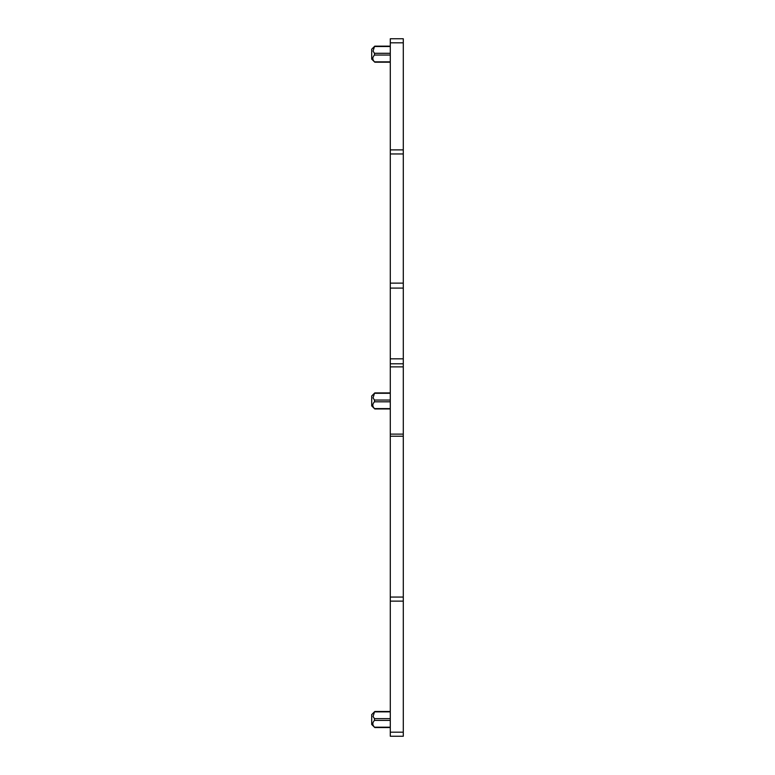 <?xml version="1.0" encoding="UTF-8"?>
<svg xmlns="http://www.w3.org/2000/svg" width="775" height="775" viewBox="0 0 775 775"><rect width="100%" height="100%" fill="white"/><g stroke="black" fill="none" stroke-linecap="round" stroke-linejoin="round"><path stroke-width="1.16" d="M390.29 727.192L374.49 727.192C372.281 724.925 372.281 722.668 374.49 720.401L374.49 718.648L373.056 716.507L374.49 711.867L390.29 711.867M372.833 724.199L373.095 725.129M390.29 727.551L374.809 727.551L371.709 724.48L371.709 714.569L374.8 711.498L390.29 711.498M390.29 61.835L374.49 61.835C372.281 59.568 372.281 57.311 374.49 55.044L374.49 53.291L373.056 51.15L374.49 46.51L390.29 46.51M390.29 62.194L374.809 62.194L371.709 59.123L371.709 49.212L374.8 46.142L390.29 46.142M390.29 408.599L374.49 408.599C372.281 406.332 372.281 404.075 374.49 401.808L374.49 400.055L373.056 397.914L374.49 393.274L390.29 393.274M390.29 408.958L374.809 408.958L371.709 405.887L371.709 395.977L374.8 392.915L390.29 392.906M374.47 401.828L390.29 401.808M390.29 366.875L390.29 38.75L403.291 38.75L403.291 601.129L390.29 601.129L390.29 366.875L403.291 366.875M403.291 732.172L390.29 732.172L390.29 736.25L403.291 736.25L403.291 601.129M390.29 363.785L403.291 363.785M390.29 732.172L390.29 601.129M390.29 720.401L374.49 720.401M390.29 718.648L374.49 718.648M390.29 53.291L374.49 53.291M390.29 55.044L374.49 55.044M390.29 400.055L374.49 400.055M390.29 436.238L403.291 436.238M390.29 597.06L403.291 597.06M403.291 434.116L390.29 434.116M403.291 358.825L390.29 358.825M390.29 288.087L403.291 288.087M390.29 153.954L403.291 153.954M390.29 42.828L403.291 42.828M403.291 283.137L390.29 283.137M403.291 149.885L390.29 149.885"/></g></svg>
